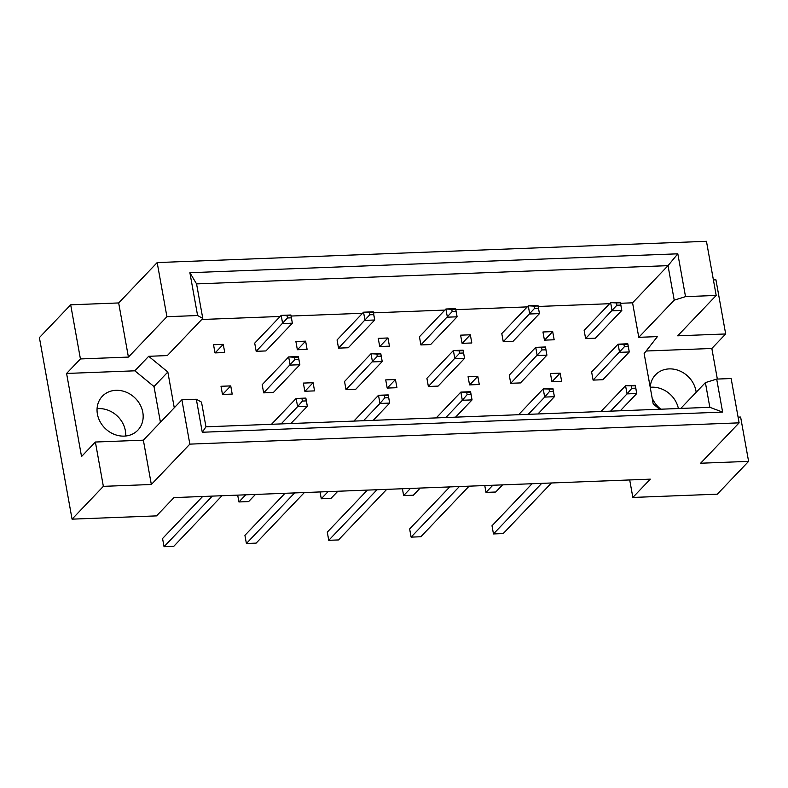 <?xml version="1.0" encoding="UTF-8"?>
<svg xmlns="http://www.w3.org/2000/svg" width="788" height="788" viewBox="0 0 788 788"><rect width="100%" height="100%" fill="white"/><g stroke="black" fill="none" stroke-linecap="round" stroke-linejoin="round"><path stroke-width="1.18" d="M97.072 408.716A24.556 21.306 -136.4 0 1 125.351 430.632A24.556 21.306 -136.4 0 1 125.686 436.01M142.805 412.331A24.556 21.306 -136.4 0 1 137.88 430.159A24.556 21.306 -136.4 0 1 114.27 434.346A24.556 21.306 -136.4 0 1 97.407 414.094A24.556 21.306 -136.4 0 1 102.332 396.266A24.556 21.306 -136.4 0 1 125.942 392.079A24.556 21.306 -136.4 0 1 142.805 412.331M650.228 387.381A24.556 21.306 -136.4 0 1 655.498 374.852A24.556 21.306 -136.4 0 1 679.108 370.665A24.556 21.306 -136.4 0 1 695.962 390.917A24.556 21.306 -136.4 0 1 696.168 392.276M660.886 409.208A24.556 21.306 -136.4 0 1 652.129 397.92M70.684 304.808L80.425 358.944L128.414 357.082L118.673 302.947L70.684 304.808L39.4 337.609L72.063 519.154L103.356 486.354L151.335 484.492L143.367 440.177L181.87 399.802L196.33 399.24L201.511 402.126L205.954 426.82L709.83 407.307L705.388 382.613L716.686 379.087L722.616 412.094L202.27 432.248L196.33 399.24M294.515 357.23L288.664 356.925L262.187 384.682L263.655 392.857L273.387 392.483L299.854 364.726L290.132 365.1L288.664 356.925L298.386 356.55L299.854 364.726L298.406 357.082L294.515 357.23L294.929 359.525L298.819 359.367M287.039 315.692L281.188 315.377L254.711 343.135L256.179 351.32L265.911 350.936L292.387 323.179L282.656 323.563L281.188 315.377L290.91 315.003L292.387 323.179L290.93 315.535L287.039 315.692L287.453 317.978L291.343 317.83M230.736 385.903L221.004 386.278L222.482 394.453L232.204 394.079L230.736 385.903L222.58 394.453M223.26 344.356L213.528 344.73L215.006 352.906L224.728 352.531L223.26 344.356L215.104 352.906M174.266 407.77L167.834 372.025L148.676 356.304L167.322 355.575L202.772 318.411L197.591 315.525L189.888 272.707L677.818 253.815L685.521 296.633L716.193 295.441L706.452 241.305L157.176 262.571L166.918 316.707L197.591 315.525M620.53 303.281L632.567 302.819L638.782 337.323L657.419 336.604L644.151 353.585L653.213 403.958L659.664 409.258M201.738 319.495L280.154 316.461M291.097 316.037L362.51 313.269M373.453 312.846L444.875 310.078M455.819 309.654L527.231 306.896M538.174 306.473L609.587 303.705M307.093 349.34L305.616 341.165L295.894 341.539L297.362 349.724L307.093 349.34M369.395 312.501L363.544 312.196L337.067 339.953L338.544 348.129L348.266 347.754L374.743 319.997L365.011 320.371L363.544 312.196L373.266 311.812L374.743 319.997L373.285 312.344L369.395 312.501L369.808 314.786L373.699 314.639M389.449 346.159L387.972 337.973L378.25 338.357L379.717 346.533L389.449 346.159M451.76 309.31L445.9 309.004L419.433 336.762L420.9 344.937L430.622 344.563L457.099 316.806L447.377 317.18L445.9 309.004L455.631 308.63L457.099 316.806L455.651 309.162L451.76 309.31L452.164 311.605L456.055 311.447M471.805 342.967L470.337 334.792L460.606 335.166L462.083 343.341L471.805 342.967M534.116 306.118L528.255 305.813L501.789 333.57L503.256 341.746L512.988 341.371L539.455 313.614L529.733 313.988L528.255 305.813L537.987 305.439L539.455 313.614L538.007 305.971L534.116 306.118L534.53 308.413L538.421 308.256M554.161 339.776L552.693 331.6L542.962 331.975L544.439 340.15L554.161 339.776M616.472 302.937L610.621 302.622L584.144 330.379L585.612 338.564L595.344 338.18L621.821 310.423L612.089 310.807L610.621 302.622L620.343 302.247L621.821 310.423L620.363 302.779L616.472 302.937L616.886 305.222L620.777 305.074M314.56 390.887L313.092 382.712L303.37 383.086L304.838 391.262L314.56 390.887M376.871 354.039L371.02 353.733L344.543 381.49L346.021 389.666L355.743 389.292L382.219 361.534L372.488 361.909L371.02 353.733L380.742 353.359L382.219 361.534L380.762 353.891L376.871 354.039L377.285 356.334L381.175 356.186M396.925 387.696L395.448 379.521L385.726 379.895L387.194 388.08L396.925 387.696M459.227 350.857L453.376 350.542L426.899 378.299L428.376 386.484L438.098 386.1L464.575 358.343L454.843 358.727L453.376 350.542L463.108 350.168L464.575 358.343L463.117 350.699L459.227 350.857L459.64 353.142L463.531 352.994M479.281 384.514L477.814 376.329L468.082 376.713L469.549 384.889L479.281 384.514M541.592 347.666L535.732 347.36L509.265 375.118L510.732 383.293L520.464 382.919L546.931 355.161L537.209 355.536L535.732 347.36L545.463 346.976L546.931 355.161L545.483 347.518L541.592 347.666L541.996 349.951L545.887 349.803M561.637 381.323L560.17 373.148L550.438 373.522L551.915 381.697L561.637 381.323M623.948 344.474L618.097 344.169L591.621 371.926L593.088 380.102L602.82 379.727L629.287 351.97L619.565 352.344L618.097 344.169L627.819 343.795L629.287 351.97L627.839 344.326L623.948 344.474L624.362 346.769L628.253 346.612M151.335 484.492L189.849 444.127L739.114 422.851L700.611 463.226L748.6 461.374L740.621 417.049L738.09 417.147M160.427 422.279L153.995 386.534L134.846 370.813L66.586 373.453L81.538 456.538L95.378 442.029L143.367 440.177M95.378 442.029L103.356 486.354M189.849 444.127L181.87 399.802M716.686 379.087L731.146 378.536L739.114 422.851M717.346 379.067L711.84 348.473L725.679 333.964L677.69 335.816L716.193 295.441M128.414 357.082L166.918 316.707M118.673 302.947L157.176 262.571M650.238 387.302A24.556 21.306 -136.4 0 1 678.389 408.529M748.6 461.374L717.316 494.174L632.853 497.445L629.701 479.951M66.586 373.453L80.425 358.944M725.679 333.964L715.937 279.819L713.396 279.917M632.853 497.445L650.297 479.153L173.981 497.592L156.536 515.884L72.063 519.154M134.846 370.813L148.676 356.304M632.567 302.819L668.017 265.645L196.567 283.897L202.772 318.411M638.782 337.323L674.223 300.159L668.017 265.645L677.818 253.815M685.521 296.633L674.223 300.159M711.84 348.473L646.16 351.015M680.763 408.44L705.388 382.613M153.995 386.534L167.834 372.025M305.616 341.165L297.46 349.714M387.972 337.973L379.826 346.533M470.337 334.792L462.182 343.341M552.693 331.6L544.538 340.15M313.092 382.712L304.936 391.262M395.448 379.521L387.292 388.07M477.814 376.329L469.658 384.879M560.17 373.148L552.014 381.697M722.616 412.094L709.83 407.307M202.27 432.248L205.954 426.82M189.888 272.707L196.567 283.897M256.179 351.32L287.453 317.978M290.91 315.003L290.93 315.535M263.655 392.857L294.929 359.525M298.386 356.55L298.406 357.082M301.991 398.777L302.405 401.062L306.296 400.915L305.882 398.62L296.13 398.462L305.862 398.088L307.33 406.263L290.87 423.53M222.009 495.731L173.764 546.32L164.042 546.695L212.277 496.115M164.042 546.695L162.564 538.519L202.654 496.479M271.515 424.279L296.13 398.462L297.608 406.647L281.139 423.914M306.296 400.915L307.33 406.263L297.608 406.647L302.405 401.062M305.862 398.088L305.882 398.62M338.544 348.129L369.808 314.786M373.266 311.812L373.285 312.344M420.9 344.937L452.164 311.605M455.631 308.63L455.651 309.162M503.256 341.746L534.53 308.413M537.987 305.439L538.007 305.971M585.612 338.564L616.886 305.222M620.343 302.247L620.363 302.779M255.46 494.44L248.644 501.582L238.922 501.956L245.738 494.815M237.69 495.13L238.922 501.956M346.021 389.666L377.285 356.334M380.742 353.359L380.762 353.891M337.825 491.249L331.009 498.39L321.277 498.774L328.094 491.623M320.046 491.939L321.277 498.774M428.376 386.484L459.64 353.142M463.108 350.168L463.117 350.699M420.181 488.058L413.365 495.209L403.633 495.583L410.45 488.442M402.412 488.747L403.633 495.583M510.732 383.293L541.996 349.951M545.463 346.976L545.483 347.518M502.537 484.876L495.721 492.017L485.999 492.392L492.815 485.25M484.768 485.556L485.999 492.392M593.088 380.102L624.362 346.769M627.819 343.795L627.839 344.326M384.347 395.586L384.761 397.871L388.651 397.723L388.238 395.438L378.496 395.281L388.218 394.906L389.696 403.082L373.226 420.349M304.365 492.549L256.12 543.129L246.398 543.503L294.633 492.924M246.398 543.503L244.92 535.328L285.01 493.298M353.871 421.097L378.496 395.281L379.964 403.456L363.495 420.723M388.651 397.723L389.696 403.082L379.964 403.456L384.761 397.871M388.218 394.906L388.238 395.438M466.703 392.394L467.117 394.69L471.007 394.532L470.594 392.247L460.852 392.089L470.574 391.715L472.051 399.89L455.582 417.157M386.721 489.358L338.485 539.938L328.754 540.312L376.999 489.732M328.754 540.312L327.286 532.136L367.366 490.106M436.227 417.906L460.852 392.089L462.32 400.265L445.86 417.532M471.007 394.532L472.051 399.89L462.32 400.265L467.117 394.69M470.574 391.715L470.594 392.247M549.069 389.213L549.472 391.498L553.363 391.35L552.959 389.055L543.208 388.898L552.94 388.523L554.407 396.699L537.938 413.966M469.087 486.166L420.841 536.746L411.109 537.13L459.355 486.541M411.109 537.13L409.642 528.945L449.731 486.915M518.583 414.715L543.208 388.898L544.685 397.083L528.216 414.34M553.363 391.35L554.407 396.699L544.685 397.083L549.472 391.498M552.94 388.523L552.959 389.055M631.424 386.021L631.838 388.307L635.729 388.159L635.315 385.864L625.564 385.716L635.295 385.332L636.763 393.517L620.304 410.775M551.442 482.975L503.197 533.565L493.475 533.939L541.711 483.359M493.475 533.939L491.998 525.763L532.087 483.724M600.948 411.523L625.564 385.716L627.041 393.892L610.572 411.159M635.729 388.159L636.763 393.517L627.041 393.892L631.838 388.307M635.295 385.332L635.315 385.864"/></g></svg>
